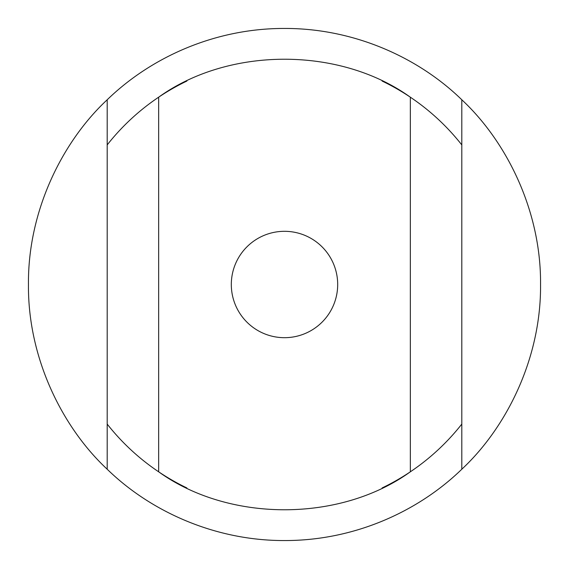 <?xml version="1.0" encoding="UTF-8"?>
<svg xmlns="http://www.w3.org/2000/svg" width="569" height="569" viewBox="0 0 569 569"><rect width="100%" height="100%" fill="white"/><g stroke="black" fill="none" stroke-linecap="round" stroke-linejoin="round"><path stroke-width="0.85" d="M461.808 424.083A225.658 225.658 0 0 1 410.334 471.815C340.127 522.406 228.98 522.427 158.666 471.815L158.666 97.185C228.873 46.594 340.02 46.573 410.334 97.185A225.658 225.658 0 0 1 461.808 144.917M284.5 337.687A53.187 53.187 0 0 1 231.313 284.5A53.187 53.187 0 0 1 284.5 231.313A53.187 53.187 0 0 1 337.687 284.5A53.187 53.187 0 0 1 284.5 337.687M461.808 469.226C417.852 511.894 353.776 540.728 284.5 540.55C215.722 540.778 151.005 511.958 107.192 469.226C62.391 427.483 27.774 358.05 28.45 284.5C27.774 210.95 62.391 141.517 107.192 99.774C151.148 57.106 215.224 28.272 284.5 28.45C353.278 28.222 417.995 57.042 461.808 99.774C506.609 141.517 541.226 210.95 540.55 284.5C541.226 358.05 506.609 427.483 461.808 469.226L461.808 99.774M382.126 81.054A225.658 225.658 0 0 1 410.334 97.185L410.334 471.815A225.658 225.658 0 0 1 382.133 487.946M107.192 99.774L107.192 469.226M107.192 144.917A225.658 225.658 0 0 1 186.867 81.054M186.874 487.946A225.658 225.658 0 0 1 107.192 424.083"/></g></svg>
